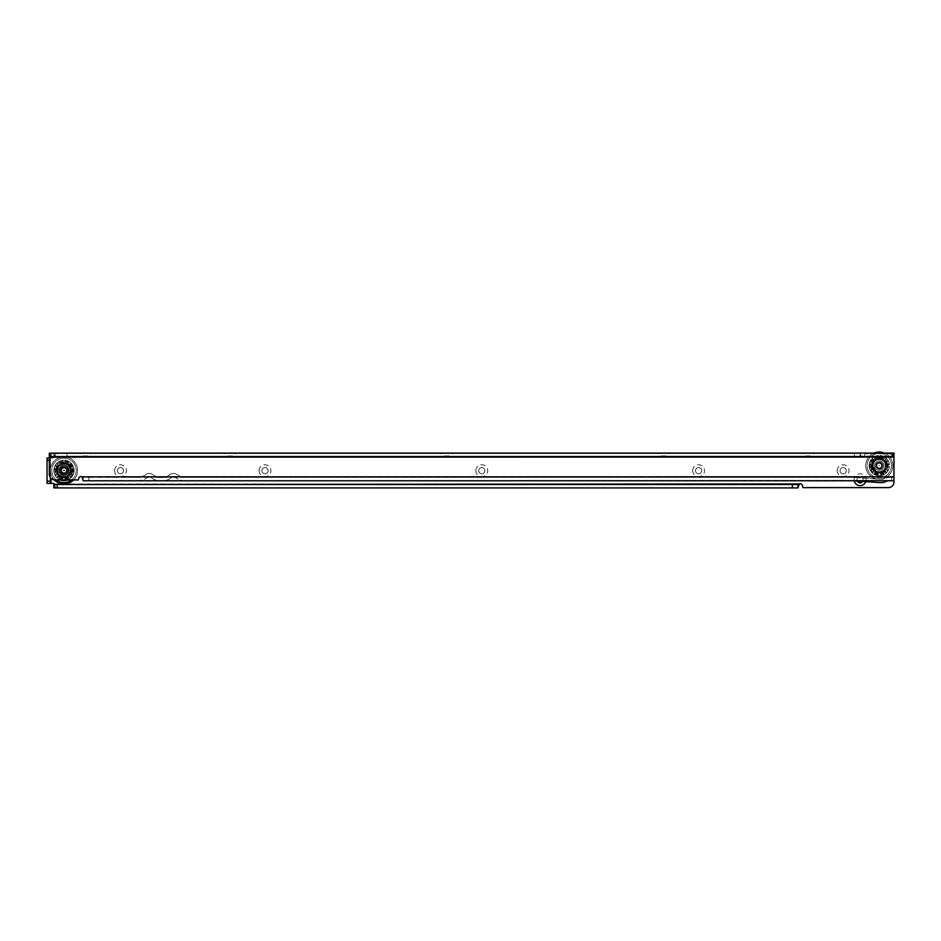 <?xml version="1.0" encoding="UTF-8"?>
<svg xmlns="http://www.w3.org/2000/svg" width="941" height="941" viewBox="0 0 941 941"><rect width="100%" height="100%" fill="white"/><g stroke="black" fill="none" stroke-linecap="round" stroke-linejoin="round"><path stroke-width="0.71" stroke-dasharray="4.71 3.53" d="M114.52 470.688A5.928 5.928 0 0 1 120.448 464.76A5.928 5.928 0 0 1 126.376 470.688A5.928 5.928 0 0 1 120.448 476.616A5.928 5.928 0 0 1 114.52 470.688M123.553 470.688A3.105 3.105 0 0 0 120.448 467.583A3.105 3.105 0 0 0 117.343 470.688A3.105 3.105 0 0 0 120.448 473.793A3.105 3.105 0 0 0 123.553 470.688A3.105 3.105 0 0 0 120.448 467.583A3.105 3.105 0 0 0 117.343 470.688A3.105 3.105 0 0 0 120.448 473.793A3.105 3.105 0 0 0 123.553 470.688M259.057 470.688A5.928 5.928 0 0 1 264.986 464.76A5.928 5.928 0 0 1 270.914 470.688A5.928 5.928 0 0 1 264.986 476.616A5.928 5.928 0 0 1 259.057 470.688M268.091 470.688A3.105 3.105 0 0 0 264.986 467.583A3.105 3.105 0 0 0 261.88 470.688A3.105 3.105 0 0 0 264.986 473.793A3.105 3.105 0 0 0 268.091 470.688A3.105 3.105 0 0 0 264.986 467.583A3.105 3.105 0 0 0 261.88 470.688A3.105 3.105 0 0 0 264.986 473.793A3.105 3.105 0 0 0 268.091 470.688M475.864 470.688A5.928 5.928 0 0 1 481.792 464.76A5.928 5.928 0 0 1 487.72 470.688A5.928 5.928 0 0 1 481.792 476.616A5.928 5.928 0 0 1 475.864 470.688M484.897 470.688A3.105 3.105 0 0 0 481.792 467.583A3.105 3.105 0 0 0 478.687 470.688A3.105 3.105 0 0 0 481.792 473.793A3.105 3.105 0 0 0 484.897 470.688A3.105 3.105 0 0 0 481.792 467.583A3.105 3.105 0 0 0 478.687 470.688A3.105 3.105 0 0 0 481.792 473.793A3.105 3.105 0 0 0 484.897 470.688M692.67 470.688A5.928 5.928 0 0 1 698.598 464.76A5.928 5.928 0 0 1 704.527 470.688A5.928 5.928 0 0 1 698.598 476.616A5.928 5.928 0 0 1 692.67 470.688M701.704 470.688A3.105 3.105 0 0 0 698.598 467.583A3.105 3.105 0 0 0 695.493 470.688A3.105 3.105 0 0 0 698.598 473.793A3.105 3.105 0 0 0 701.704 470.688A3.105 3.105 0 0 0 698.598 467.583A3.105 3.105 0 0 0 695.493 470.688A3.105 3.105 0 0 0 698.598 473.793A3.105 3.105 0 0 0 701.704 470.688M837.208 470.688A5.928 5.928 0 0 1 843.136 464.76A5.928 5.928 0 0 1 849.064 470.688A5.928 5.928 0 0 1 843.136 476.616A5.928 5.928 0 0 1 837.208 470.688M846.241 470.688A3.105 3.105 0 0 0 843.136 467.583A3.105 3.105 0 0 0 840.031 470.688A3.105 3.105 0 0 0 843.136 473.793A3.105 3.105 0 0 0 846.241 470.688A3.105 3.105 0 0 0 843.136 467.583A3.105 3.105 0 0 0 840.031 470.688A3.105 3.105 0 0 0 843.136 473.793A3.105 3.105 0 0 0 846.241 470.688M854.252 480.839A5.928 5.928 0 0 1 860.074 473.793A5.928 5.928 0 0 1 865.685 481.639M862.674 481.427A3.105 3.105 0 0 0 860.074 476.616A3.105 3.105 0 0 0 856.969 479.722A3.105 3.105 0 0 0 860.074 482.827A3.105 3.105 0 0 0 863.179 479.722A3.105 3.105 0 0 0 860.074 476.616A3.105 3.105 0 0 0 857.263 481.051M883.952 465.607A4.681 4.681 0 0 0 879.27 460.925A4.681 4.681 0 0 0 874.589 465.607A4.681 4.681 0 0 0 879.27 470.288A4.681 4.681 0 0 0 883.952 465.607A4.681 4.681 0 0 1 879.27 470.288A4.681 4.681 0 0 1 874.589 465.607A4.681 4.681 0 0 1 879.27 460.925A4.681 4.681 0 0 1 883.952 465.607M875.883 465.607A3.388 3.388 0 0 1 879.27 462.219A3.388 3.388 0 0 1 882.658 465.607A3.388 3.388 0 0 0 879.27 462.219A3.388 3.388 0 0 0 875.883 465.607A3.388 3.388 0 0 0 879.27 468.994A3.388 3.388 0 0 0 882.658 465.607A3.388 3.388 0 0 1 879.27 468.994A3.388 3.388 0 0 1 875.883 465.607A3.364 3.364 0 0 0 879.27 468.971A3.364 3.364 0 0 0 882.634 465.607A3.364 3.364 0 0 1 879.27 468.971A3.364 3.364 0 0 1 875.906 465.607A3.364 3.364 0 0 1 879.27 462.243A3.364 3.364 0 0 1 882.634 465.607A3.364 3.364 0 0 0 879.27 462.243A3.364 3.364 0 0 0 875.906 465.607A3.364 3.364 0 0 0 879.27 468.971A3.364 3.364 0 0 0 882.634 465.607M49.308 457.985L50.438 457.985L50.438 477.687M50.438 457.985L47.05 457.985L47.05 483.392L50.438 483.392L50.438 457.985L52.919 457.985A2.258 2.258 0 0 0 54.413 457.42L55.178 456.938L55.178 453.468L53.825 453.468L860.074 453.468L55.178 453.468L55.178 456.856L53.825 456.856L53.825 453.468L53.825 456.856L57.213 456.856L57.213 453.468M55.178 456.938L860.074 456.856L860.074 453.468L860.074 456.867L57.213 456.856M55.178 456.856L55.178 453.468M53.99 484.521L53.825 487.909L53.825 484.521L55.178 484.521L55.178 487.909L797.968 487.909L797.968 484.521L797.968 487.909M53.99 487.909L55.178 487.909L54.413 483.956A2.258 2.258 0 0 0 52.919 483.392L47.05 483.392M797.968 484.521L55.178 484.521L55.178 487.909M185.377 480.792A16.938 16.938 0 0 1 175.214 477.405L171.827 477.405A2.823 2.823 0 0 1 175.214 477.405A16.938 16.938 0 0 0 185.377 480.792L848.559 480.416L878.8 482.557A3.505 3.505 0 0 0 879.047 482.568L882.411 482.568A3.505 3.505 0 0 0 883.611 482.357L887.998 480.757L893.95 480.757L893.95 470.288M860.074 453.468L860.074 456.867L861.827 457.42A2.258 2.258 0 0 0 864.591 455.221L865.097 453.75L888.304 453.75A5.646 5.646 0 0 1 893.95 459.326M47.05 457.985L52.919 457.985A2.258 2.258 0 0 0 54.413 457.42L55.178 453.997M860.074 453.55L861.827 457.42A2.258 2.258 0 0 0 864.591 455.221L865.097 453.75L888.304 453.75A5.646 5.646 0 0 1 893.95 459.396L893.95 481.98A5.646 5.646 0 0 1 888.304 487.626L802.991 487.626L802.485 486.05A2.258 2.258 0 0 0 799.368 483.956L54.413 483.956M55.178 484.45L55.178 487.379M879.6 465.607L878.941 465.607L879.6 465.607M876.447 465.607A2.823 2.823 0 0 0 879.27 468.43A2.823 2.823 0 0 0 882.093 465.607A2.823 2.823 0 0 0 879.27 462.784A2.823 2.823 0 0 0 876.447 465.607A2.823 2.823 0 0 0 879.27 468.43A2.823 2.823 0 0 0 882.093 465.607A2.823 2.823 0 0 0 879.27 462.784A2.823 2.823 0 0 0 876.447 465.607M873.213 465.607A6.058 6.058 0 0 0 879.27 471.664A6.058 6.058 0 0 0 885.328 465.607A6.058 6.058 0 0 0 879.27 459.549A6.058 6.058 0 0 0 873.213 465.607M873.13 465.607A6.14 6.14 0 0 0 879.27 471.747A6.14 6.14 0 0 0 885.41 465.607A6.14 6.14 0 0 0 879.27 459.467A6.14 6.14 0 0 0 873.13 465.607M882.376 465.607A3.105 3.105 0 0 0 879.27 462.502A3.105 3.105 0 0 0 876.165 465.607A3.105 3.105 0 0 0 879.27 468.712A3.105 3.105 0 0 0 882.376 465.607A3.105 3.105 0 0 0 879.27 462.502A3.105 3.105 0 0 0 876.165 465.607A3.105 3.105 0 0 0 879.27 468.712A3.105 3.105 0 0 0 882.376 465.607A3.094 3.094 0 0 1 879.27 468.7A3.094 3.094 0 0 1 876.177 465.607A3.094 3.094 0 0 0 879.27 468.7A3.094 3.094 0 0 0 882.364 465.607A3.094 3.094 0 0 0 879.27 462.513A3.094 3.094 0 0 0 876.177 465.607A3.094 3.094 0 0 1 879.27 462.513A3.094 3.094 0 0 1 882.364 465.607A3.105 3.105 0 0 1 879.27 468.712A3.105 3.105 0 0 1 876.165 465.607M881.646 465.607A2.376 2.376 0 0 0 879.27 463.231A2.376 2.376 0 0 0 876.894 465.607A2.376 2.376 0 0 0 879.27 467.983A2.376 2.376 0 0 0 881.646 465.607A2.376 2.376 0 0 0 879.27 463.231A2.376 2.376 0 0 0 876.894 465.607A2.376 2.376 0 0 0 879.27 467.983A2.376 2.376 0 0 0 881.646 465.607A2.376 2.376 0 0 1 879.27 467.983A2.376 2.376 0 0 1 876.894 465.607M883.752 474.37L883.846 474.558A0.682 0.682 0 0 0 883.74 473.97L881.823 471.888A6.775 6.775 0 0 0 884.446 469.971L885.846 472.441A0.682 0.682 0 0 0 886.363 472.723A10.045 10.045 0 0 1 883.846 474.558L883.893 474.652A10.163 10.163 0 0 0 886.446 472.805L886.81 472.429A10.163 10.163 0 0 0 888.081 470.676L888.233 470.159A0.682 0.682 0 0 0 887.798 469.747L885.022 469.183A6.775 6.775 0 0 0 886.022 466.089L888.61 467.277A0.682 0.682 0 0 0 889.198 467.195A10.045 10.045 0 0 1 888.233 470.159L888.328 470.206A10.163 10.163 0 0 0 889.304 467.207L889.374 466.689A10.163 10.163 0 0 0 889.374 464.525L889.304 464.007A10.163 10.163 0 0 0 888.328 461.008L885.552 462.078L888.081 460.549A10.163 10.163 0 0 0 886.81 458.796L886.446 458.408A10.163 10.163 0 0 0 883.893 456.561L882.282 459.055L883.423 456.338A10.163 10.163 0 0 0 881.364 455.667L880.847 455.573A10.163 10.163 0 0 0 877.694 455.573L877.177 455.667A10.163 10.163 0 0 0 875.118 456.338L874.648 456.561A10.163 10.163 0 0 0 872.095 458.408L871.731 458.796A10.163 10.163 0 0 0 870.46 460.549L870.213 461.008A10.163 10.163 0 0 0 869.237 464.007L869.166 464.525A10.163 10.163 0 0 0 879.27 475.77A10.163 10.163 0 0 0 889.433 465.607A10.163 10.163 0 0 0 879.27 455.444A10.163 10.163 0 0 0 869.166 466.689L869.237 467.207A10.163 10.163 0 0 0 870.213 470.206L870.46 470.676A10.163 10.163 0 0 0 871.731 472.429L872.095 472.805A10.163 10.163 0 0 0 874.648 474.652L875.118 474.887A10.163 10.163 0 0 0 877.177 475.558L877.694 475.652A10.163 10.163 0 0 0 880.847 475.652L881.364 475.558A10.163 10.163 0 0 0 883.423 474.887L883.752 474.37M886.446 472.805L884.564 470.5L885.928 472.382L886.81 472.429L886.257 471.853A9.375 9.375 0 0 0 887.375 470.324L888.186 470.394M887.551 461.431L888.233 461.055A10.045 10.045 0 0 1 889.198 464.019A0.682 0.682 0 0 0 888.61 463.937L886.022 465.125A6.775 6.775 0 0 0 885.022 462.031L887.798 461.466A0.682 0.682 0 0 0 888.233 461.055L888.328 461.008M873.836 460.525L872.613 458.843L873.836 461.56A6.775 6.775 0 0 0 873.742 461.69L870.778 461.361L872.766 462.007M871.884 464.689L869.896 464.042L872.495 465.536A6.775 6.775 0 0 0 872.495 465.689L869.896 467.171L871.884 466.524M872.766 469.206L870.778 469.853L873.742 469.524A6.775 6.775 0 0 0 873.836 469.653L872.613 472.382L874.083 469.971A6.775 6.775 0 0 0 876.718 471.888L874.801 473.97A0.682 0.682 0 0 0 874.695 474.558A10.045 10.045 0 0 1 872.166 472.723A0.682 0.682 0 0 0 872.695 472.441L874.048 470.571M873.624 469.359L872.977 469.136L873.624 469.359A6.775 6.775 0 0 0 873.954 469.818L873.977 470.5M882.705 465.607A3.435 3.435 0 0 1 879.27 469.041A3.435 3.435 0 0 1 875.836 465.607A3.435 3.435 0 0 0 879.27 469.041A3.435 3.435 0 0 0 882.705 465.607A3.435 3.435 0 0 0 879.27 462.172A3.435 3.435 0 0 0 875.836 465.607A3.435 3.435 0 0 1 879.27 462.172A3.435 3.435 0 0 1 882.705 465.607M874.083 453.091A13.55 13.55 0 0 0 879.27 479.157A13.55 13.55 0 0 0 892.821 465.607A13.55 13.55 0 0 0 879.27 452.056A13.55 13.55 0 0 0 865.72 465.607A13.55 13.55 0 0 0 879.27 479.157A13.55 13.55 0 0 0 884.458 453.091M885.481 465.607A6.211 6.211 0 0 0 879.27 459.396A6.211 6.211 0 0 0 873.06 465.607A6.211 6.211 0 0 0 879.27 471.817A6.211 6.211 0 0 0 885.481 465.607A6.211 6.211 0 0 0 879.27 459.396A6.211 6.211 0 0 0 873.06 465.607A6.211 6.211 0 0 0 879.27 471.817A6.211 6.211 0 0 0 885.481 465.607L884.293 469.253C881.741 472.123 878.823 472.558 875.542 470.571L873.06 465.607C872.672 457.597 885.869 457.597 885.481 465.607M889.304 467.207L886.434 466.454L888.633 467.171L889.374 466.689L888.598 466.56A9.375 9.375 0 0 0 888.598 464.654L889.374 464.525L888.633 464.042L886.434 464.772L889.304 464.007M886.657 466.524L886.046 465.689A6.775 6.775 0 0 0 886.034 465.325L886.657 464.689M869.108 465.607A10.163 10.163 0 0 0 879.27 475.77A10.163 10.163 0 0 0 889.433 465.607A10.163 10.163 0 0 0 879.27 455.444A10.163 10.163 0 0 0 869.108 465.607M886.034 465.889L886.434 466.454L886.034 465.889A6.775 6.775 0 0 0 886.046 465.536L886.41 464.654M877.859 458.302L877.859 456.22L877.247 459.137A6.775 6.775 0 0 0 877.106 459.184L874.895 457.185L876.118 458.867M877.447 459.079L877.859 458.538L877.447 459.079A6.775 6.775 0 0 0 876.906 459.255L876.718 459.326A6.775 6.775 0 0 0 874.083 461.243L872.695 458.773A0.682 0.682 0 0 0 872.166 458.49A10.045 10.045 0 0 1 874.695 456.656A0.682 0.682 0 0 0 874.801 457.244L876.153 459.114M873.954 461.396A6.775 6.775 0 0 0 873.624 461.855L873.519 462.031A6.775 6.775 0 0 0 872.507 465.125L869.931 463.937A0.682 0.682 0 0 0 869.343 464.019A10.045 10.045 0 0 1 870.307 461.055A0.682 0.682 0 0 0 870.743 461.466L872.93 462.184M872.495 465.301L872.495 465.325A6.775 6.775 0 0 0 872.495 465.889L872.507 466.089A6.775 6.775 0 0 0 873.519 469.183L870.743 469.747A0.682 0.682 0 0 0 870.307 470.159A10.045 10.045 0 0 1 869.343 467.195A0.682 0.682 0 0 0 869.931 467.277L872.131 466.56M876.118 472.347L874.895 474.041L877.106 472.029A6.775 6.775 0 0 0 877.247 472.076L877.859 475.005L877.859 472.911M876.906 471.959L876.259 472.159L876.906 471.959A6.775 6.775 0 0 0 877.447 472.135L877.647 472.182A6.775 6.775 0 0 0 880.894 472.182L880.564 475.005A0.682 0.682 0 0 0 880.835 475.534A10.045 10.045 0 0 1 877.706 475.534A0.682 0.682 0 0 0 877.977 475.005L877.965 472.7M880.682 472.911L880.682 475.005L881.294 472.076A6.775 6.775 0 0 0 881.435 472.029L883.646 474.041L882.423 472.347M881.094 472.135L880.682 472.676L881.094 472.135A6.775 6.775 0 0 0 881.635 471.959L882.387 472.111M884.705 470.688L884.705 469.653A6.775 6.775 0 0 0 884.799 469.524L887.763 469.853L885.775 469.206M884.575 469.818L884.564 470.5L884.575 469.818A6.775 6.775 0 0 0 884.916 469.359L885.61 469.041M885.775 462.007L884.799 461.69A6.775 6.775 0 0 0 884.705 461.56L885.928 458.843L884.705 460.525M884.916 461.855L885.552 462.078L884.916 461.855A6.775 6.775 0 0 0 884.575 461.396L884.446 461.243A6.775 6.775 0 0 0 881.823 459.326L883.74 457.244A0.682 0.682 0 0 0 883.846 456.656A10.045 10.045 0 0 1 886.363 458.49A0.682 0.682 0 0 0 885.846 458.773L884.493 460.643M872.095 458.408L872.283 459.361A9.375 9.375 0 0 0 871.166 460.902L870.213 461.008M869.237 464.007L869.943 464.654A9.375 9.375 0 0 0 869.943 466.56L869.237 467.207M873.954 469.818L873.836 470.688M870.213 470.206L871.166 470.324A9.375 9.375 0 0 0 872.283 471.853L871.731 472.429L872.613 472.382L871.731 472.429M874.648 474.652L875.483 474.182A9.375 9.375 0 0 0 877.294 474.77L877.177 475.558L877.859 475.005L877.177 475.558M880.847 475.652L881.247 474.77A9.375 9.375 0 0 0 883.058 474.182L883.423 474.887M885.799 459.02L885.163 460.867A7.563 7.563 0 0 1 885.61 461.466L887.375 460.902A9.375 9.375 0 0 0 886.257 459.361L886.81 458.796L885.928 458.843L886.81 458.796M882.423 458.867L881.635 459.255A6.775 6.775 0 0 0 881.094 459.079L880.682 456.22L880.682 458.302M883.893 456.561L883.058 457.032A9.375 9.375 0 0 0 881.247 456.444L880.835 455.679A0.682 0.682 0 0 0 880.564 456.22L880.894 459.032A6.775 6.775 0 0 0 877.647 459.032L877.977 456.22A0.682 0.682 0 0 0 877.706 455.679A10.045 10.045 0 0 1 880.835 455.679L881.364 455.667M881.905 459.29L881.435 459.184A6.775 6.775 0 0 0 881.294 459.137M877.694 455.573L877.294 456.444A9.375 9.375 0 0 0 875.483 457.032L875.118 456.338L874.895 457.185L875.118 456.338M877.859 456.444L877.294 458.302A7.563 7.563 0 0 0 876.577 458.538L875.024 457.361M883.517 457.361L881.964 458.538A7.563 7.563 0 0 0 881.247 458.302L880.682 456.444M880.682 458.396L880.564 458.396A7.328 7.328 0 0 0 877.977 458.396L877.859 458.396M884.575 461.396L884.564 460.714M888.422 467.101L886.822 465.983A7.563 7.563 0 0 0 886.822 465.23L888.422 464.125M884.916 469.359L885.552 469.136M885.799 472.194L885.163 470.359A7.563 7.563 0 0 0 885.61 469.747L887.551 469.782M880.682 474.77L881.247 472.911A7.563 7.563 0 0 0 881.964 472.676L883.517 473.852M875.024 473.852L876.577 472.676A7.563 7.563 0 0 0 877.294 472.911L877.859 474.77M870.99 469.782L872.93 469.747A7.563 7.563 0 0 0 873.377 470.359L872.742 472.194M870.119 464.125L871.719 465.23A7.563 7.563 0 0 0 871.719 465.983L870.119 467.101M873.624 461.855L872.977 462.078M872.742 459.02L873.377 460.867A7.563 7.563 0 0 0 872.93 461.466L870.99 461.431M876.906 459.255L876.259 459.055M884.646 460.608L884.564 460.537A7.328 7.328 0 0 0 882.458 459.008L882.364 458.937M886.563 464.725L886.528 464.619A7.328 7.328 0 0 0 885.728 462.149L885.693 462.031M885.693 469.183L885.728 469.077A7.328 7.328 0 0 0 886.528 466.607L886.563 466.489M882.364 472.276L882.458 472.206A7.328 7.328 0 0 0 884.564 470.676L884.646 470.618M877.859 472.817L877.977 472.817A7.328 7.328 0 0 0 880.564 472.817L880.682 472.817M873.883 470.618L873.977 470.676A7.328 7.328 0 0 0 876.083 472.206L876.177 472.276M871.978 466.489L872.013 466.607A7.328 7.328 0 0 0 872.813 469.077L872.848 469.183M872.848 462.031L872.813 462.149A7.328 7.328 0 0 0 872.013 464.619L871.978 464.725M876.177 458.937L876.083 459.008A7.328 7.328 0 0 0 873.977 460.537L873.883 460.608M876.73 465.607A2.541 2.541 0 0 0 879.27 468.147A2.541 2.541 0 0 0 881.811 465.607A2.541 2.541 0 0 0 879.27 463.066A2.541 2.541 0 0 0 876.73 465.607A2.541 2.541 0 0 0 879.27 468.147A2.541 2.541 0 0 0 881.811 465.607A2.541 2.541 0 0 0 879.27 463.066A2.541 2.541 0 0 0 876.73 465.607M886.046 465.607A6.775 6.775 0 0 0 879.27 458.832A6.775 6.775 0 0 0 872.495 465.607A6.775 6.775 0 0 0 879.27 472.382A6.775 6.775 0 0 0 886.046 465.607A6.775 6.775 0 0 0 879.27 458.832A6.775 6.775 0 0 0 872.495 465.607A6.775 6.775 0 0 0 879.27 472.382A6.775 6.775 0 0 0 886.046 465.607M802.202 453.091L808.131 453.091L802.202 453.091L805.025 455.915L808.131 455.915L805.025 456.479L811.236 456.479L805.025 456.479M657.665 453.103L663.593 453.103L657.665 453.103L660.488 455.926L663.593 455.926L660.488 456.491L666.698 456.491L660.488 456.491M440.858 453.115L446.787 453.115L440.858 453.115L443.681 455.938L446.787 455.938L443.681 456.503L449.892 456.503L443.681 456.503M224.052 453.127L229.98 453.127L224.052 453.127L226.875 455.95L229.98 455.95L226.875 456.514L233.086 456.514L226.875 456.514M79.514 453.127L85.443 453.127L79.514 453.127L82.338 455.95L85.443 455.95L82.338 456.514L88.548 456.514L82.338 456.514M67.376 470.406A3.388 3.388 0 0 0 63.988 467.018A3.388 3.388 0 0 0 60.6 470.406A3.388 3.388 0 0 0 63.988 473.793A3.388 3.388 0 0 0 67.376 470.406A3.388 3.388 0 0 0 63.988 467.018A3.388 3.388 0 0 0 60.6 470.406A3.388 3.388 0 0 0 63.988 473.793A3.388 3.388 0 0 0 67.376 470.406A3.435 3.435 0 0 1 63.988 473.841A3.435 3.435 0 0 1 60.553 470.406A3.435 3.435 0 0 0 63.988 473.841A3.435 3.435 0 0 0 67.423 470.406A3.435 3.435 0 0 0 63.988 466.971A3.435 3.435 0 0 0 60.553 470.406A3.435 3.435 0 0 1 63.988 466.971A3.435 3.435 0 0 1 67.423 470.406M60.883 453.127L67.093 453.127L60.883 453.127L60.883 456.514L67.093 456.514L60.883 456.514M67.093 453.127L67.093 456.514M814.059 453.091L808.131 453.091L814.059 453.091L811.236 455.915L808.131 455.915L811.236 456.479M669.522 453.103L663.593 453.103L669.522 453.103L666.698 455.926L663.593 455.926L666.698 456.491M452.715 453.115L446.787 453.115L452.715 453.115L449.892 455.938L446.787 455.938L449.892 456.503M235.909 453.127L229.98 453.127L235.909 453.127L233.086 455.95L229.98 455.95L233.086 456.514M91.371 453.127L85.443 453.127L91.371 453.127L88.548 455.95L85.443 455.95L88.548 456.514M88.83 480.792L88.83 477.405L83.184 477.369L83.184 480.792L137.386 480.792A16.938 16.938 0 0 0 147.549 477.405A2.823 2.823 0 0 1 150.936 477.405L150.936 477.405A16.938 16.938 0 0 0 171.827 477.405L150.936 477.405A16.938 16.938 0 0 0 171.827 477.405L171.827 477.405A2.823 2.823 0 0 1 175.214 477.405L853.205 477.369L879.035 479.181L882.411 479.181L887.398 477.369L893.95 477.369L890.786 476.805L882.411 479.181L853.205 477.369L185.377 477.405A13.55 13.55 0 0 1 177.249 474.687A6.211 6.211 0 0 0 169.792 474.687A13.55 13.55 0 0 1 152.971 474.699A6.211 6.211 0 0 0 145.514 474.699A13.55 13.55 0 0 1 137.386 477.405L82.02 476.84A2.258 2.258 0 0 0 78.668 478.816L78.35 479.945L54.954 479.945A5.646 5.646 0 0 1 49.308 474.299L49.308 457.079L893.95 457.044L893.95 453.091L49.308 453.127L49.308 456.514L893.95 456.479M88.83 477.405L137.386 477.405A13.55 13.55 0 0 0 145.514 474.699A6.211 6.211 0 0 1 152.971 474.699A13.55 13.55 0 0 0 169.792 474.687A6.211 6.211 0 0 1 177.249 474.687A13.55 13.55 0 0 0 185.377 477.405M137.386 480.792A16.938 16.938 0 0 0 147.549 477.405A2.823 2.823 0 0 1 150.936 477.405L137.386 477.405M856.592 477.369L853.205 477.369L856.592 477.369M83.184 480.557L83.184 477.405L83.184 480.557M893.95 477.369L893.95 457.044M60.624 470.406A3.364 3.364 0 0 0 63.988 473.77A3.364 3.364 0 0 0 67.352 470.406A3.364 3.364 0 0 1 63.988 473.77A3.364 3.364 0 0 1 60.624 470.406A3.364 3.364 0 0 1 63.988 467.042A3.364 3.364 0 0 1 67.352 470.406A3.364 3.364 0 0 0 63.988 467.042A3.364 3.364 0 0 0 60.624 470.406A3.329 3.329 0 0 1 63.988 467.077A3.329 3.329 0 0 1 67.317 470.406A3.364 3.364 0 0 1 63.988 473.77A3.364 3.364 0 0 1 60.624 470.406A3.329 3.329 0 0 0 63.988 473.735A3.329 3.329 0 0 0 67.317 470.406M66.811 470.406A2.823 2.823 0 0 1 63.988 473.229A2.823 2.823 0 0 1 61.165 470.406A2.823 2.823 0 0 1 63.988 467.583A2.823 2.823 0 0 1 66.811 470.406A2.823 2.823 0 0 1 63.988 473.229A2.823 2.823 0 0 1 61.165 470.406A2.823 2.823 0 0 1 63.988 467.583A2.823 2.823 0 0 1 66.811 470.406M70.046 470.406A6.058 6.058 0 0 1 63.988 476.464A6.058 6.058 0 0 1 57.93 470.406A6.058 6.058 0 0 1 63.988 464.348A6.058 6.058 0 0 1 70.046 470.406M70.128 470.406A6.14 6.14 0 0 1 63.988 476.546A6.14 6.14 0 0 1 57.848 470.406A6.14 6.14 0 0 1 63.988 464.266A6.14 6.14 0 0 1 70.128 470.406M60.883 470.406A3.105 3.105 0 0 1 63.988 467.301A3.105 3.105 0 0 1 67.093 470.406A3.105 3.105 0 0 1 63.988 473.511A3.105 3.105 0 0 1 60.883 470.406A3.105 3.105 0 0 1 63.988 467.301A3.105 3.105 0 0 1 67.093 470.406A3.105 3.105 0 0 1 63.988 473.511A3.105 3.105 0 0 1 60.883 470.406A3.094 3.094 0 0 0 63.988 473.499A3.094 3.094 0 0 0 67.082 470.406A3.094 3.094 0 0 1 63.988 473.499A3.094 3.094 0 0 1 60.894 470.406A3.094 3.094 0 0 1 63.988 467.312A3.094 3.094 0 0 1 67.082 470.406A3.094 3.094 0 0 0 63.988 467.312A3.094 3.094 0 0 0 60.894 470.406A3.105 3.105 0 0 0 63.988 473.511A3.105 3.105 0 0 0 67.093 470.406M61.612 470.406A2.376 2.376 0 0 1 63.988 468.03A2.376 2.376 0 0 1 66.364 470.406A2.376 2.376 0 0 1 63.988 472.782A2.376 2.376 0 0 1 61.612 470.406A2.376 2.376 0 0 1 63.988 468.03A2.376 2.376 0 0 1 66.364 470.406A2.376 2.376 0 0 1 63.988 472.782A2.376 2.376 0 0 1 61.612 470.406A2.376 2.376 0 0 0 63.988 472.782A2.376 2.376 0 0 0 66.364 470.406M62.553 479.945L62.577 477.475L61.894 480.357A10.163 10.163 0 0 1 59.836 479.687L59.412 479.357A0.682 0.682 0 0 1 59.518 478.769L61.436 476.687A6.775 6.775 0 0 1 58.801 474.77L57.413 477.24A0.682 0.682 0 0 1 56.895 477.522A10.045 10.045 0 0 0 59.412 479.357L59.365 479.451A10.163 10.163 0 0 1 56.813 477.605L56.448 477.228A10.163 10.163 0 0 1 55.178 475.476L55.025 474.958A0.682 0.682 0 0 1 55.46 474.546L58.236 473.982A6.775 6.775 0 0 1 57.225 470.888L54.649 472.076A0.682 0.682 0 0 1 54.06 471.994A10.045 10.045 0 0 0 55.025 474.958L54.931 475.017A10.163 10.163 0 0 1 53.955 472.006L53.884 471.488A10.163 10.163 0 0 1 53.884 469.324L53.955 468.806A10.163 10.163 0 0 1 54.931 465.807L57.707 466.877L55.178 465.348A10.163 10.163 0 0 1 56.448 463.595L56.813 463.207A10.163 10.163 0 0 1 59.365 461.361L60.977 463.854L59.836 461.137A10.163 10.163 0 0 1 61.894 460.467L62.412 460.372A10.163 10.163 0 0 1 65.564 460.372L66.082 460.467A10.163 10.163 0 0 1 68.14 461.137L68.611 461.361A10.163 10.163 0 0 1 71.163 463.207L71.528 463.595A10.163 10.163 0 0 1 72.798 465.348L73.045 465.807A10.163 10.163 0 0 1 74.021 468.806L74.092 469.324A10.163 10.163 0 0 1 63.988 480.569A10.163 10.163 0 0 1 53.825 470.406A10.163 10.163 0 0 1 63.988 460.243A10.163 10.163 0 0 1 74.092 471.488L74.021 472.006A10.163 10.163 0 0 1 73.045 475.005L72.798 475.476A10.163 10.163 0 0 1 71.528 477.228L71.163 477.605A10.163 10.163 0 0 1 68.611 479.451L68.14 479.687A10.163 10.163 0 0 1 66.082 480.357L65.564 480.451A10.163 10.163 0 0 1 62.412 480.451M56.813 477.605L58.695 475.299L57.33 477.181L56.448 477.228L57.001 476.664A9.375 9.375 0 0 1 55.884 475.123L55.072 475.193M55.707 466.23L55.025 465.854A10.045 10.045 0 0 0 54.06 468.83A0.682 0.682 0 0 1 54.649 468.736L57.225 469.924A6.775 6.775 0 0 1 58.236 466.83L55.46 466.265A0.682 0.682 0 0 1 55.025 465.854L54.931 465.807M69.422 465.325L70.646 463.642L69.422 466.36A6.775 6.775 0 0 1 69.516 466.489L72.481 466.16L70.493 466.807M71.375 469.488L73.363 468.841L70.763 470.335A6.775 6.775 0 0 1 70.763 470.488L73.363 471.97L70.751 470.888A6.775 6.775 0 0 1 69.74 473.982L72.516 474.546A0.682 0.682 0 0 1 72.951 474.958A10.045 10.045 0 0 0 73.916 471.994A0.682 0.682 0 0 1 73.327 472.076L71.128 471.359M70.763 470.124A6.775 6.775 0 0 1 70.763 470.688L71.151 471.253M70.493 474.005L72.481 474.652L69.516 474.323A6.775 6.775 0 0 1 69.422 474.452L70.646 477.181L69.175 474.77A6.775 6.775 0 0 1 66.54 476.687L68.458 478.769A0.682 0.682 0 0 1 68.564 479.357A10.045 10.045 0 0 0 71.081 477.522A0.682 0.682 0 0 1 70.563 477.24L69.211 475.37M69.634 474.158L70.269 473.935L69.634 474.158A6.775 6.775 0 0 1 69.305 474.617L69.281 475.299M54.331 479.91A13.55 13.55 0 0 1 63.988 456.856A13.55 13.55 0 0 1 77.538 470.406A13.55 13.55 0 0 1 63.988 483.956A13.55 13.55 0 0 1 50.438 470.406A13.55 13.55 0 0 1 63.988 456.856A13.55 13.55 0 0 1 73.61 479.945M57.777 470.406A6.211 6.211 0 0 1 63.988 464.195A6.211 6.211 0 0 1 70.199 470.406A6.211 6.211 0 0 1 63.988 476.616A6.211 6.211 0 0 1 57.777 470.406A6.211 6.211 0 0 1 63.988 464.195A6.211 6.211 0 0 1 70.199 470.406A6.211 6.211 0 0 1 63.988 476.616A6.211 6.211 0 0 1 57.777 470.406L58.965 474.052C62.047 477.275 65.27 477.428 68.646 474.511L70.199 470.406C71.257 467.889 65.952 461.372 59.742 465.877L57.777 470.406M53.955 472.006L56.825 471.253L54.613 471.97L53.884 471.488L54.66 471.359A9.375 9.375 0 0 1 54.66 469.453L53.884 469.324L54.613 468.853L56.825 469.571L53.955 468.806M56.601 471.323L57.213 470.488A6.775 6.775 0 0 1 57.213 470.124L56.601 469.488M60.495 479.945A10.163 10.163 0 0 1 63.988 460.243A10.163 10.163 0 0 1 67.481 479.945M57.213 470.688L56.825 471.253L57.213 470.688A6.775 6.775 0 0 1 57.213 470.335L56.848 469.453M65.4 463.101L65.4 461.019L66.011 463.937A6.775 6.775 0 0 1 66.152 463.984L68.364 461.984L67.14 463.666M65.811 463.878L65.4 463.337L65.811 463.878A6.775 6.775 0 0 1 66.352 464.054L66.54 464.125A6.775 6.775 0 0 1 69.175 466.042L70.563 463.572A0.682 0.682 0 0 1 71.081 463.29A10.045 10.045 0 0 0 68.564 461.455A0.682 0.682 0 0 1 68.458 462.043L67.105 463.913M69.305 466.195A6.775 6.775 0 0 1 69.634 466.654L69.74 466.83A6.775 6.775 0 0 1 70.751 469.924L73.327 468.736A0.682 0.682 0 0 1 73.916 468.818A10.045 10.045 0 0 0 72.951 465.854A0.682 0.682 0 0 1 72.516 466.265L70.328 466.983M67.14 477.146L68.364 478.84L66.152 476.828A6.775 6.775 0 0 1 66.011 476.875L65.4 479.804L65.4 477.71M66.352 476.758L66.999 476.958L66.352 476.758A6.775 6.775 0 0 1 65.811 476.934L65.611 476.981A6.775 6.775 0 0 1 62.365 476.981L62.694 479.804A0.682 0.682 0 0 1 62.671 479.945M62.577 477.71L61.965 476.875A6.775 6.775 0 0 1 61.824 476.828L59.612 478.84L60.836 477.146M62.165 476.934L62.577 477.475L62.165 476.934A6.775 6.775 0 0 1 61.624 476.758L60.871 476.911M58.554 475.487L58.554 474.452A6.775 6.775 0 0 1 58.46 474.323L55.495 474.652L57.483 474.005M58.671 474.617L58.695 475.299L58.671 474.617A6.775 6.775 0 0 1 58.342 474.158L57.648 473.841M57.483 466.807L58.46 466.489A6.775 6.775 0 0 1 58.554 466.36L57.33 463.642L58.554 465.325M58.342 466.654L57.707 466.877L58.342 466.654A6.775 6.775 0 0 1 58.671 466.195L58.801 466.042A6.775 6.775 0 0 1 61.436 464.125L59.518 462.043A0.682 0.682 0 0 1 59.412 461.455A10.045 10.045 0 0 0 56.895 463.29A0.682 0.682 0 0 1 57.413 463.572L58.765 465.442M71.163 463.207L70.975 464.16A9.375 9.375 0 0 1 72.092 465.701L73.045 465.807M70.763 470.688L71.375 471.323M74.021 468.806L73.316 469.453A9.375 9.375 0 0 1 73.316 471.359L74.021 472.006M69.305 474.617L69.422 475.487M72.798 475.464L72.481 474.652L72.798 475.476L72.092 475.123A9.375 9.375 0 0 1 70.975 476.652L71.528 477.228L70.646 477.181L71.528 477.228M68.611 479.451L67.776 478.981A9.375 9.375 0 0 1 65.964 479.569L65.4 479.569M62.577 479.569L62.012 479.569A9.375 9.375 0 0 1 60.2 478.981L59.836 479.687M57.46 463.831L58.095 465.666A7.563 7.563 0 0 0 57.648 466.265L55.884 465.701A9.375 9.375 0 0 1 57.001 464.16L56.448 463.595L57.33 463.642L56.448 463.595M60.836 463.666L61.624 464.054A6.775 6.775 0 0 1 62.165 463.878L62.577 461.019L62.577 463.101M59.365 461.361L60.2 461.831A9.375 9.375 0 0 1 62.012 461.243L62.424 460.478A0.682 0.682 0 0 1 62.694 461.019L62.365 463.831A6.775 6.775 0 0 1 65.611 463.831L65.282 461.019A0.682 0.682 0 0 1 65.552 460.478A10.045 10.045 0 0 0 62.424 460.478L61.894 460.467M65.564 460.372L65.964 461.243A9.375 9.375 0 0 1 67.776 461.831L68.14 461.137L68.364 461.984L68.14 461.137M65.4 461.243L65.964 463.101A7.563 7.563 0 0 1 66.682 463.337L68.234 462.16M59.742 462.16L61.294 463.337A7.563 7.563 0 0 1 62.012 463.101L62.577 461.243M62.577 463.195L62.694 463.195A7.328 7.328 0 0 1 65.282 463.195L65.4 463.195M58.671 466.195L58.695 465.513M54.837 471.9L56.436 470.782A7.563 7.563 0 0 1 56.436 470.03L54.837 468.924M58.342 474.158L57.707 473.935M57.46 476.993L58.095 475.158A7.563 7.563 0 0 1 57.648 474.546L55.707 474.582M61.624 476.758L60.977 476.958M62.012 479.569L62.012 477.71A7.563 7.563 0 0 1 61.294 477.475L59.742 478.651M66.082 480.357L65.423 479.945M68.234 478.651L66.682 477.475A7.563 7.563 0 0 1 65.964 477.71L65.964 479.569M72.269 474.582L70.328 474.546A7.563 7.563 0 0 1 69.881 475.158L70.516 476.993M73.139 468.912L71.54 470.03A7.563 7.563 0 0 1 71.54 470.782L73.139 471.9M69.634 466.654L70.269 466.877M70.516 463.819L69.881 465.666A7.563 7.563 0 0 1 70.328 466.265L72.269 466.23M66.352 464.054L66.999 463.854M58.601 465.407L58.695 465.336A7.328 7.328 0 0 1 60.8 463.807L60.894 463.748M56.695 469.524L56.731 469.418A7.328 7.328 0 0 1 57.53 466.948L57.566 466.842M57.566 473.982L57.53 473.876A7.328 7.328 0 0 1 56.731 471.406L56.695 471.288M60.894 477.075L60.8 477.005A7.328 7.328 0 0 1 58.695 475.476L58.613 475.417M62.577 477.616L62.694 477.616A7.328 7.328 0 0 0 65.282 477.616L65.282 479.804A0.682 0.682 0 0 0 65.305 479.945M69.375 475.417L69.281 475.476A7.328 7.328 0 0 1 67.176 477.005L67.082 477.075M71.281 471.288L71.245 471.406A7.328 7.328 0 0 1 70.446 473.876L70.41 473.982M70.41 466.83L70.446 466.948A7.328 7.328 0 0 1 71.245 469.418L71.281 469.524M67.082 463.737L67.176 463.807A7.328 7.328 0 0 1 69.281 465.336L69.363 465.407M66.529 470.406A2.541 2.541 0 0 1 63.988 472.947A2.541 2.541 0 0 1 61.447 470.406A2.541 2.541 0 0 1 63.988 467.865A2.541 2.541 0 0 1 66.529 470.406A2.541 2.541 0 0 1 63.988 472.947A2.541 2.541 0 0 1 61.447 470.406A2.541 2.541 0 0 1 63.988 467.865A2.541 2.541 0 0 1 66.529 470.406M57.213 470.406A6.775 6.775 0 0 1 63.988 463.631A6.775 6.775 0 0 1 70.763 470.406A6.775 6.775 0 0 1 63.988 477.181A6.775 6.775 0 0 1 57.213 470.406A6.775 6.775 0 0 1 63.988 463.631A6.775 6.775 0 0 1 70.763 470.406A6.775 6.775 0 0 1 63.988 477.181A6.775 6.775 0 0 1 57.213 470.406M50.438 460.243L49.308 460.243M854.428 456.856L854.428 453.468M53.99 456.856L53.99 453.468M55.013 456.856L55.013 453.468M55.013 484.521L55.013 487.909M51.002 483.392L51.002 478.334M861.827 457.42L54.413 457.42L861.827 457.42M882.858 465.607A3.588 3.588 0 0 0 879.27 462.019A3.588 3.588 0 0 0 875.683 465.607A3.588 3.588 0 0 0 879.27 469.194A3.588 3.588 0 0 0 882.858 465.607M882.599 465.607A3.329 3.329 0 0 0 879.27 462.278A3.329 3.329 0 0 0 875.942 465.607A3.329 3.329 0 0 0 879.27 468.936A3.329 3.329 0 0 0 882.599 465.607M881.87 465.607A2.6 2.6 0 0 0 879.27 463.007A2.6 2.6 0 0 0 876.671 465.607A2.6 2.6 0 0 0 879.27 468.206A2.6 2.6 0 0 0 881.87 465.607M891.468 465.607A12.198 12.198 0 0 0 879.27 453.409A12.198 12.198 0 0 0 867.073 465.607A12.198 12.198 0 0 0 879.27 477.805A12.198 12.198 0 0 0 891.468 465.607A12.198 12.198 0 0 0 879.27 453.409A12.198 12.198 0 0 0 867.073 465.607A12.198 12.198 0 0 0 879.27 477.805A12.198 12.198 0 0 0 891.468 465.607M871.648 465.607A7.622 7.622 0 0 0 879.27 473.229A7.622 7.622 0 0 0 886.893 465.607A7.622 7.622 0 0 0 879.27 457.985A7.622 7.622 0 0 0 871.648 465.607M872.401 465.607A6.869 6.869 0 0 0 879.27 472.476A6.869 6.869 0 0 0 886.14 465.607A6.869 6.869 0 0 0 879.27 458.738A6.869 6.869 0 0 0 872.401 465.607M887.645 465.607A8.375 8.375 0 0 0 879.27 457.232A8.375 8.375 0 0 0 870.895 465.607A8.375 8.375 0 0 0 879.27 473.982A8.375 8.375 0 0 0 887.645 465.607M870.519 465.607A8.751 8.751 0 0 0 879.27 474.358A8.751 8.751 0 0 0 888.022 465.607A8.751 8.751 0 0 0 879.27 456.856A8.751 8.751 0 0 0 870.519 465.607M891.692 480.757L891.692 477.369M856.592 476.805L82.02 476.84M893.95 476.805L890.786 476.805M60.4 470.406A3.588 3.588 0 0 1 63.988 466.818A3.588 3.588 0 0 1 67.576 470.406A3.588 3.588 0 0 1 63.988 473.993A3.588 3.588 0 0 1 60.4 470.406M61.388 470.406A2.6 2.6 0 0 1 63.988 467.806A2.6 2.6 0 0 1 66.588 470.406A2.6 2.6 0 0 1 63.988 473.005A2.6 2.6 0 0 1 61.388 470.406M56.389 479.945A12.198 12.198 0 0 1 63.988 458.208A12.198 12.198 0 0 1 76.186 470.406A12.198 12.198 0 0 1 63.988 482.604A12.198 12.198 0 0 1 51.79 470.406A12.198 12.198 0 0 1 63.988 458.208A12.198 12.198 0 0 1 71.587 479.945M71.61 470.406A7.622 7.622 0 0 1 63.988 478.028A7.622 7.622 0 0 1 56.366 470.406A7.622 7.622 0 0 1 63.988 462.784A7.622 7.622 0 0 1 71.61 470.406M70.857 470.406A6.869 6.869 0 0 1 63.988 477.275A6.869 6.869 0 0 1 57.119 470.406A6.869 6.869 0 0 1 63.988 463.537A6.869 6.869 0 0 1 70.857 470.406M55.613 470.406A8.375 8.375 0 0 1 63.988 462.031A8.375 8.375 0 0 1 72.363 470.406A8.375 8.375 0 0 1 63.988 478.781A8.375 8.375 0 0 1 55.613 470.406M72.739 470.406A8.751 8.751 0 0 1 63.988 479.157A8.751 8.751 0 0 1 55.237 470.406A8.751 8.751 0 0 1 63.988 461.655A8.751 8.751 0 0 1 72.739 470.406"/><path stroke-width="1.41" d="M50.438 477.687L50.438 481.133L47.05 481.133L47.05 457.985L49.308 457.985M55.178 484.521L54.413 483.956A2.258 2.258 0 0 0 52.919 483.392L47.05 483.392L47.05 481.133M50.438 483.392L50.438 481.133M792.322 484.521L53.825 484.521L53.825 487.909L797.968 487.909L797.968 484.521L792.322 484.521L792.322 487.909M865.685 481.639A5.928 5.928 0 0 1 854.252 480.839M887.998 480.757L893.95 480.757L893.95 481.98A5.646 5.646 0 0 1 888.304 487.626L802.991 487.626L802.485 486.05A2.258 2.258 0 0 0 799.368 483.956L797.968 484.521M893.95 470.288L893.95 459.396A5.646 5.646 0 0 0 893.95 459.326M857.263 481.051A3.105 3.105 0 0 0 862.674 481.427M54.637 484.521L799.368 483.956L797.968 487.756M884.458 453.091A13.55 13.55 0 0 0 874.083 453.091M59.307 470.406A4.681 4.681 0 0 1 63.988 465.724A4.681 4.681 0 0 1 68.669 470.406A4.681 4.681 0 0 1 63.988 475.087A4.681 4.681 0 0 1 59.307 470.406A4.681 4.681 0 0 0 63.988 475.087A4.681 4.681 0 0 0 68.669 470.406A4.681 4.681 0 0 0 63.988 465.724A4.681 4.681 0 0 0 59.307 470.406M853.087 480.757L83.184 480.792L82.02 476.84A2.258 2.258 0 0 0 78.668 478.816L78.35 479.945L54.954 479.945A5.646 5.646 0 0 1 49.308 474.299L49.308 457.079L893.95 457.044L893.95 453.091L50.838 453.127L50.838 456.514L892.421 456.479L892.421 453.091M49.308 453.127L49.308 456.514L49.308 453.127L50.838 453.127M49.308 457.079L50.838 456.514M892.421 456.479L893.95 456.479L893.95 453.091M893.95 480.757L893.95 457.044M852.969 480.722L888.104 480.71L883.611 482.357A3.505 3.505 0 0 1 882.411 482.568L879.047 482.568A3.505 3.505 0 0 1 878.8 482.557L852.969 480.722M63.659 470.406L64.317 470.406L63.659 470.406M62.553 479.945L61.894 480.357L62.012 479.569M65.964 479.569L65.552 480.333A0.682 0.682 0 0 1 65.305 479.945M67.481 479.945A10.163 10.163 0 0 1 60.495 479.945M73.61 479.945A13.55 13.55 0 0 1 54.331 479.91M65.423 479.945L66.082 480.357M49.308 460.243L47.05 460.243M57.213 484.521L57.213 487.909M51.002 478.334L51.002 483.392M893.95 476.805L82.02 476.84M71.587 479.945A12.198 12.198 0 0 1 56.389 479.945M62.671 479.945A0.682 0.682 0 0 1 62.424 480.333A10.045 10.045 0 0 0 65.552 480.333"/></g></svg>
